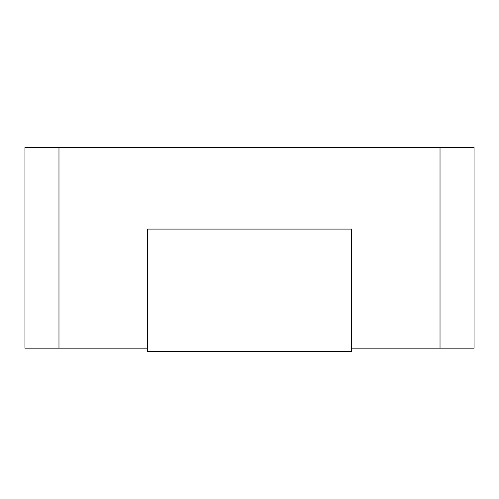 <?xml version="1.0" encoding="UTF-8"?>
<svg xmlns="http://www.w3.org/2000/svg" width="499" height="499" viewBox="0 0 499 499"><rect width="100%" height="100%" fill="white"/><g stroke="black" fill="none" stroke-linecap="round" stroke-linejoin="round"><path stroke-width="0.75" d="M474.05 348.165L440.024 348.165L440.024 147.43L474.05 147.43L474.05 348.165M351.57 348.165L440.024 348.165M58.976 348.165L24.95 348.165L24.95 147.43L58.976 147.43L58.976 348.165L147.43 348.165M58.976 147.43L440.024 147.43M147.43 229.085L147.43 351.57L351.57 351.57L351.57 229.085L147.43 229.085"/></g></svg>
